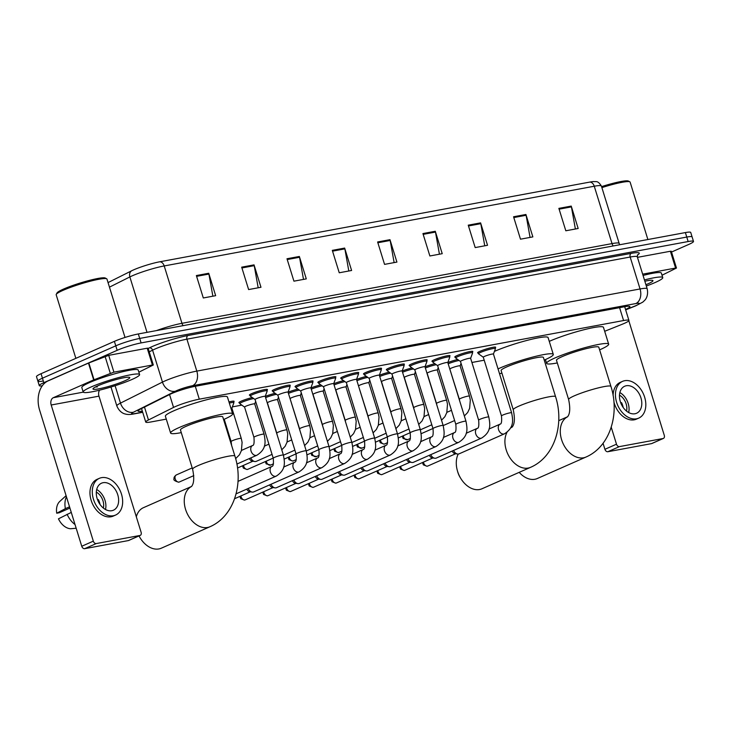 <?xml version="1.0" encoding="UTF-8"?>
<svg xmlns="http://www.w3.org/2000/svg" width="730" height="730" viewBox="0 0 730 730"><rect width="100%" height="100%" fill="white"/><g stroke="black" fill="none" stroke-linecap="round" stroke-linejoin="round"><path stroke-width="1.09" d="M239.559 402.878A9.444 1.104 -17.2 0 1 238.883 402.686A9.444 1.104 -17.2 0 1 241.32 401.117A9.444 1.104 -17.2 0 1 252.306 397.549M455.465 357.262A9.444 1.104 -17.2 0 1 454.781 357.07A9.444 1.104 -17.2 0 1 457.217 355.492A9.444 1.104 -17.2 0 1 466.981 352.225A9.444 1.104 -17.2 0 1 472.839 351.477A9.444 1.104 -17.2 0 1 472.383 352.024M432.644 361.487A9.444 1.104 -17.2 0 1 431.959 361.295A9.444 1.104 -17.2 0 1 434.396 359.726A9.444 1.104 -17.2 0 1 444.159 356.459A9.444 1.104 -17.2 0 1 450.018 355.711A9.444 1.104 -17.2 0 1 449.561 356.249M409.822 365.721A9.444 1.104 -17.2 0 1 409.138 365.529A9.444 1.104 -17.2 0 1 411.574 363.951A9.444 1.104 -17.2 0 1 421.338 360.684A9.444 1.104 -17.2 0 1 427.196 359.936A9.444 1.104 -17.2 0 1 426.74 360.483M387 369.946A9.444 1.104 -17.2 0 1 386.316 369.754A9.444 1.104 -17.2 0 1 388.752 368.185A9.444 1.104 -17.2 0 1 398.516 364.918A9.444 1.104 -17.2 0 1 404.374 364.17A9.444 1.104 -17.2 0 1 403.918 364.708M478.287 353.028A9.444 1.104 -17.2 0 1 477.602 352.836A9.444 1.104 -17.2 0 1 480.039 351.267A9.444 1.104 -17.2 0 1 489.803 348A9.444 1.104 -17.2 0 1 495.661 347.252A9.444 1.104 -17.2 0 1 495.205 347.79M364.179 374.18A9.444 1.104 -17.2 0 1 363.494 373.988A9.444 1.104 -17.2 0 1 365.931 372.409A9.444 1.104 -17.2 0 1 375.695 369.143A9.444 1.104 -17.2 0 1 381.553 368.394A9.444 1.104 -17.2 0 1 381.096 368.942M341.357 378.405A9.444 1.104 -17.2 0 1 340.673 378.213A9.444 1.104 -17.2 0 1 343.109 376.643A9.444 1.104 -17.2 0 1 352.873 373.377A9.444 1.104 -17.2 0 1 358.731 372.629A9.444 1.104 -17.2 0 1 358.275 373.167M318.535 382.639A9.444 1.104 -17.2 0 1 317.851 382.447A9.444 1.104 -17.2 0 1 320.287 380.868A9.444 1.104 -17.2 0 1 330.051 377.602A9.444 1.104 -17.2 0 1 335.909 376.853A9.444 1.104 -17.2 0 1 335.453 377.401M295.714 386.863A9.444 1.104 -17.2 0 1 295.029 386.672A9.444 1.104 -17.2 0 1 297.466 385.102A9.444 1.104 -17.2 0 1 307.23 381.836A9.444 1.104 -17.2 0 1 313.088 381.087A9.444 1.104 -17.2 0 1 312.632 381.626M272.892 391.098A9.444 1.104 -17.2 0 1 272.208 390.906A9.444 1.104 -17.2 0 1 274.644 389.327A9.444 1.104 -17.2 0 1 284.408 386.06A9.444 1.104 -17.2 0 1 290.266 385.312A9.444 1.104 -17.2 0 1 289.81 385.86M250.071 395.322A9.444 1.104 -17.2 0 1 249.386 395.131A9.444 1.104 -17.2 0 1 251.823 393.561A9.444 1.104 -17.2 0 1 261.586 390.295A9.444 1.104 -17.2 0 1 267.445 389.546A9.444 1.104 -17.2 0 1 266.988 390.085M604.686 331.292L622.161 324.284A17.712 2.071 162.8 0 0 624.36 323.363A17.712 2.071 162.8 0 0 628.922 320.415A17.712 2.071 162.8 0 0 623.575 320.543L199.299 399.173A17.712 2.071 162.8 0 0 173.539 407.431L148.473 419.969A17.712 2.071 162.8 0 0 145.735 422.068A17.712 2.071 162.8 0 0 151.083 421.94L166.285 419.12M232.377 406.875L241.822 405.123M255.199 402.641L255.993 402.495M278.021 398.416L278.814 398.27M300.842 394.182L301.636 394.036M323.664 389.957L324.458 389.811M346.485 385.723L347.279 385.577M369.307 381.498L370.101 381.352M392.129 377.264L392.923 377.118M414.95 373.039L415.744 372.893M437.772 368.805L438.566 368.659M460.594 364.58L461.387 364.434M471.908 362.481L484.209 360.2M437.681 365.721A5.311 0.621 -17.2 0 1 437.644 365.675A5.311 0.621 -17.2 0 1 439.013 364.79A5.311 0.621 -17.2 0 1 444.506 362.956A5.311 0.621 -17.2 0 1 447.8 362.536A5.311 0.621 -17.2 0 1 447.791 362.591A9.444 1.104 -17.2 0 1 457.701 359.479M424.997 366.816A9.444 1.104 -17.2 0 1 434.879 363.713M402.175 371.05A9.444 1.104 -17.2 0 1 412.058 367.938M379.354 375.275A9.444 1.104 -17.2 0 1 389.236 372.172M346.394 382.639A5.311 0.621 -17.2 0 1 346.358 382.593A5.311 0.621 -17.2 0 1 347.726 381.708A5.311 0.621 -17.2 0 1 353.22 379.874A5.311 0.621 -17.2 0 1 356.514 379.454A5.311 0.621 -17.2 0 1 356.514 379.509A9.444 1.104 -17.2 0 1 366.414 376.397M323.572 386.873A5.311 0.621 -17.2 0 1 323.536 386.827A5.311 0.621 -17.2 0 1 324.905 385.942A5.311 0.621 -17.2 0 1 330.398 384.099A5.311 0.621 -17.2 0 1 333.692 383.679A5.311 0.621 -17.2 0 1 333.692 383.743A9.444 1.104 -17.2 0 1 343.593 380.631M300.751 391.098A5.311 0.621 -17.2 0 1 300.714 391.052A5.311 0.621 -17.2 0 1 302.083 390.167A5.311 0.621 -17.2 0 1 307.576 388.333A5.311 0.621 -17.2 0 1 310.87 387.913A5.311 0.621 -17.2 0 1 310.87 387.968A9.444 1.104 -17.2 0 1 320.771 384.856M288.067 392.192A9.444 1.104 -17.2 0 1 297.95 389.09M265.245 396.426A9.444 1.104 -17.2 0 1 275.128 393.315M228.955 401.901A9.444 1.104 -17.2 0 1 234.111 401.327A9.444 1.104 -17.2 0 1 233.664 401.874M625.537 309.474A17.712 2.071 162.8 0 0 629.899 306.609A17.712 2.071 162.8 0 0 624.561 306.737L195.321 386.289A17.712 2.071 162.8 0 0 169.561 394.538L140.744 408.964A17.712 2.071 162.8 0 0 137.997 411.063A17.712 2.071 162.8 0 0 142.341 411.109M42.24 385.86A17.712 2.071 -17.2 0 1 39.274 385.623A17.712 2.071 -17.2 0 1 43.837 382.675L117.165 350.318A17.712 2.071 -17.2 0 1 141.1 342.918L688.153 241.539A17.712 2.071 -17.2 0 1 693.5 241.411A17.712 2.071 -17.2 0 1 688.938 244.358L671.527 252.042M43.234 381.005A17.712 2.071 -17.2 0 1 37.887 381.142L36.5 376.662A17.712 2.071 -17.2 0 1 41.062 373.705L114.391 341.357A17.712 2.071 -17.2 0 1 138.326 333.957L685.379 232.578L686.766 237.058A17.712 2.071 -17.2 0 1 692.113 236.931A17.712 2.071 -17.2 0 0 686.766 237.058L139.713 338.437L686.766 237.058L688.153 241.539M114.391 341.357L115.778 345.837A17.712 2.071 -17.2 0 1 139.713 338.437A17.712 2.071 -17.2 0 0 115.778 345.837L42.45 378.195L115.778 345.837L117.165 350.318M37.887 381.142A17.712 2.071 -17.2 0 1 42.45 378.195A17.712 2.071 -17.2 0 0 37.887 381.142L39.274 385.623M196.37 275.557L203.305 297.968L215.66 295.677L208.725 273.266L196.37 275.557M212.868 296.188L208.917 274.06A4.727 3.331 -100.5 0 0 208.725 273.266M241.676 267.162L248.62 289.564L260.975 287.273L254.04 264.871L241.676 267.162M258.183 287.793L254.232 265.665A4.727 3.331 -100.5 0 0 254.04 264.871M286.99 258.758L293.935 281.169L306.29 278.878L299.355 256.467L286.99 258.758M303.498 279.398L299.546 257.27A4.727 3.331 -100.5 0 0 299.355 256.467M332.305 250.363L339.24 272.774L351.604 270.483L344.66 248.072L332.305 250.363M348.812 271.003L344.861 248.875A4.727 3.331 -100.5 0 0 344.66 248.072M558.87 208.379L565.814 230.78L578.169 228.49L571.234 206.088L558.87 208.379M575.377 229.01L571.426 206.882A4.727 3.331 -100.5 0 0 571.234 206.088M513.564 216.773L520.499 239.184L532.854 236.894L525.919 214.483L513.564 216.773M530.062 237.405L526.111 215.277A4.727 3.331 -100.5 0 0 525.919 214.483M468.249 225.168L475.184 247.579L487.54 245.289L480.605 222.878L468.249 225.168M484.747 245.809L480.796 223.681A4.727 3.331 -100.5 0 0 480.605 222.878M422.935 233.564L429.87 255.974L442.225 253.684L435.29 231.273L422.935 233.564M439.433 254.204L435.481 232.076A4.727 3.331 -100.5 0 0 435.29 231.273M377.62 241.968L384.555 264.379L396.919 262.088L389.975 239.677L377.62 241.968M394.127 262.599L390.176 240.471A4.727 3.331 -100.5 0 0 389.975 239.677M108.049 282.592L131.601 270.803A19.372 2.263 -17.2 0 1 159.761 261.787L589.831 182.08A19.372 2.263 -17.2 0 1 593.837 181.551C595.972 182.053 597.596 180.027 601.401 186.059A23.625 2.756 162.8 0 0 594.266 186.232A5.904 4.161 -100.5 0 0 589.831 182.08M685.379 232.578A17.712 2.071 -17.2 0 1 690.726 232.441L693.5 241.411M642.655 274.161L675.588 268.056L670.386 251.257L671.271 251.23L676.473 268.038L675.588 268.056M637.454 257.352L670.386 251.257M652.127 443.356A2.957 2.062 -113.8 0 1 651.835 443.53A2.957 2.062 -113.8 0 1 651.507 443.63L663.086 438.52A2.957 2.062 66.2 0 0 663.415 438.42A2.957 2.062 66.2 0 0 664.282 435.335L628.822 320.78M607.844 451.724A2.957 2.062 -113.8 0 1 604.914 449.297L616.494 444.196A2.957 2.062 66.2 0 0 619.423 446.614L607.844 451.724L651.507 443.63M603.053 443.293L604.914 449.297M619.423 446.614L663.086 438.52M616.494 444.196L611.229 427.178M662.028 275.228L676.473 268.038M634.963 413.755A14.764 10.329 66.2 0 0 636.587 413.253A14.764 10.329 66.2 0 0 640.538 396.7A14.764 10.329 66.2 0 0 626.294 385.741A14.764 10.329 66.2 0 0 624.67 386.243A14.764 10.329 66.2 0 0 620.719 402.796A14.764 10.329 66.2 0 0 634.963 413.755M628.667 412.541A14.764 10.329 66.2 0 0 619.861 392.576M620.783 402.951L621.531 402.622A11.808 8.267 -113.8 0 1 623.155 407.431M626.523 411.09A11.808 8.267 66.2 0 0 619.487 395.149M622.526 381.379A20.075 14.053 66.2 0 0 617.16 403.9A20.075 14.053 66.2 0 0 636.533 418.801A20.075 14.053 66.2 0 0 638.741 418.117A20.075 14.053 66.2 0 0 644.106 395.605A20.075 14.053 66.2 0 0 624.734 380.704A20.075 14.053 66.2 0 0 622.526 381.379L620.208 382.401A20.075 14.053 66.2 0 0 613.118 395.587M613.921 401.993A20.075 14.053 66.2 0 0 634.215 419.823A20.075 14.053 66.2 0 0 636.423 419.139L638.741 418.117M621.969 403.526L621.467 403.626L621.923 403.425M621.276 404.137L622.079 403.781M601.575 186.625A25.395 2.966 -17.2 0 1 628.366 181.058L629.835 181.816A26.572 3.103 -17.2 0 1 630.118 182.108L647.884 239.522M601.876 187.61A26.572 3.103 -17.2 0 1 629.835 181.816M644.444 279.937A29.528 3.449 -17.2 0 1 662.767 277.601A29.528 3.449 -17.2 0 1 655.157 282.51A29.528 3.449 -17.2 0 1 646.324 286.014M643.057 275.456A29.528 3.449 -17.2 0 1 661.38 273.111L662.767 277.601M644.845 281.242A19.254 2.245 -17.2 0 1 652.748 280.42A19.254 2.245 -17.2 0 1 647.985 283.842A19.254 2.245 -17.2 0 1 645.922 284.709M519.203 472.346A22.146 15.494 66.2 0 0 534.908 479.263A22.146 15.494 66.2 0 0 537.344 478.506L585.962 457.053A22.146 15.494 -113.8 0 1 583.525 457.801A22.146 15.494 -113.8 0 1 562.31 441.741A22.146 15.494 -113.8 0 1 567.584 416.775M568.624 399.511A22.146 2.582 162.8 0 1 574.327 395.824A22.146 2.582 162.8 0 1 604.248 386.581A22.146 2.582 162.8 0 1 610.928 386.416L598.792 347.197A22.146 2.582 162.8 0 0 585.058 348.949A22.146 2.582 162.8 0 0 562.191 356.605A22.146 2.582 162.8 0 0 556.479 360.291L568.624 399.511C570.422 408.134 570.039 413.928 567.466 416.903M557.3 362.938A32.476 3.787 -17.2 0 1 546.606 363.348A32.476 3.787 -17.2 0 1 554.983 357.946A32.476 3.787 -17.2 0 1 588.526 346.713A32.476 3.787 -17.2 0 1 608.665 344.14A32.476 3.787 -17.2 0 1 600.288 349.551A32.476 3.787 -17.2 0 1 599.613 349.843M549.261 341.366A32.476 3.787 -17.2 0 1 549.772 341.138A32.476 3.787 -17.2 0 1 583.325 329.905A32.476 3.787 -17.2 0 1 603.455 327.332L608.665 344.14M460.94 478.697L460.301 477.685A16.242 11.361 -113.8 0 1 457.673 471.726L457.354 470.576A22.146 15.494 66.2 0 0 460.94 478.697A22.146 15.494 66.2 0 0 479.537 489.52A22.146 15.494 66.2 0 0 481.973 488.772L530.601 467.319A22.146 15.494 -113.8 0 1 528.164 468.067A22.146 15.494 -113.8 0 1 509.175 456.597A22.146 15.494 -113.8 0 1 507.031 432.26M458.23 454.042A22.146 15.494 66.2 0 0 457.354 470.576M513.254 409.776A22.146 2.582 162.8 0 1 518.966 406.09A22.146 2.582 162.8 0 1 548.887 396.837A22.146 2.582 162.8 0 1 555.567 396.673L543.421 357.463A22.146 2.582 162.8 0 0 529.697 359.215A22.146 2.582 162.8 0 0 506.821 366.871A22.146 2.582 162.8 0 0 501.118 370.557L513.254 409.776C515.061 418.39 514.677 424.194 512.095 427.159M498.033 368.915A32.476 3.787 -17.2 0 1 499.612 368.203A32.476 3.787 -17.2 0 1 533.155 356.97A32.476 3.787 -17.2 0 1 553.294 354.406A32.476 3.787 -17.2 0 1 544.927 359.808A32.476 3.787 -17.2 0 1 544.242 360.109M494.438 351.385A32.476 3.787 -17.2 0 1 527.972 340.162A32.476 3.787 -17.2 0 1 548.093 337.598L553.294 354.406M501.939 373.203A32.476 3.787 -17.2 0 1 499.502 373.641M139.029 535.911A22.146 15.494 66.2 0 0 140.288 538.129L139.649 537.107A16.242 11.361 -113.8 0 1 138.965 535.939M234.914 456.104A22.146 2.582 162.8 0 0 228.225 456.259A22.146 2.582 162.8 0 0 198.314 465.512A22.146 2.582 162.8 0 0 192.601 469.198L180.465 429.979A22.146 2.582 162.8 0 1 186.168 426.293A22.146 2.582 162.8 0 1 209.045 418.637A22.146 2.582 162.8 0 1 222.769 416.885L234.914 456.104C243.747 483.233 234.357 516.21 209.948 526.741A22.146 15.494 -113.8 0 1 207.512 527.489A22.146 15.494 -113.8 0 1 186.287 511.429A22.146 15.494 -113.8 0 1 191.561 486.463L143.445 507.678A22.146 15.494 66.2 0 0 136.318 516.803M140.288 538.129A22.146 15.494 66.2 0 0 158.885 548.942A22.146 15.494 66.2 0 0 161.321 548.193L209.948 526.741M181.286 432.625A32.476 3.787 -17.2 0 1 170.592 433.036A32.476 3.787 -17.2 0 1 178.959 427.634A32.476 3.787 -17.2 0 1 212.503 416.401A32.476 3.787 -17.2 0 1 232.642 413.828A32.476 3.787 -17.2 0 1 224.274 419.23A32.476 3.787 -17.2 0 1 223.59 419.531M170.592 433.036L165.391 416.228A32.476 3.787 -17.2 0 1 173.758 410.826A32.476 3.787 -17.2 0 1 207.302 399.593A32.476 3.787 -17.2 0 1 227.441 397.02L232.642 413.828M511.62 412.788C512.962 420.069 514.431 427.442 504.439 433.83A5.311 3.723 -113.8 0 1 503.855 434.012A5.311 3.723 -113.8 0 1 503.618 434.049A5.311 3.723 -113.8 0 1 498.663 429.915A5.311 3.723 -113.8 0 1 500.141 424.112C501.501 424.066 501.939 421.338 501.464 415.936A5.311 0.621 -17.2 0 1 502.833 415.051A5.311 0.621 -17.2 0 1 509.777 412.879A5.311 0.621 -17.2 0 1 511.62 412.788L493.443 354.077L495.433 348.639A8.86 1.031 -17.2 0 0 495.442 348.548A8.86 1.031 -17.2 0 0 489.949 349.25A8.86 1.031 -17.2 0 0 480.796 352.307A8.86 1.031 -17.2 0 0 478.515 353.785A8.86 1.031 -17.2 0 0 478.579 353.858L483.296 357.244A5.311 0.621 -17.2 0 1 483.287 357.216A5.311 0.621 -17.2 0 1 484.656 356.331A5.311 0.621 -17.2 0 1 490.149 354.497A5.311 0.621 -17.2 0 1 493.443 354.077A5.311 0.621 -17.2 0 1 493.434 354.132M504.439 433.83L459.134 453.823A5.311 3.723 -113.8 0 1 458.54 454.005A5.311 3.723 -113.8 0 1 457.555 454.014A5.311 3.723 -113.8 0 1 453.567 450.437M457.555 454.014L455.082 453.631A3.842 2.683 -113.8 0 1 452.198 451.04M470.631 358.33L472.611 352.873A8.86 1.031 -17.2 0 0 472.62 352.773A8.86 1.031 -17.2 0 0 467.127 353.475A8.86 1.031 -17.2 0 0 457.975 356.541A8.86 1.031 -17.2 0 0 455.693 358.01A8.86 1.031 -17.2 0 0 455.757 358.092L460.475 361.478A5.311 0.621 -17.2 0 1 460.466 361.45A5.311 0.621 -17.2 0 1 461.834 360.565A5.311 0.621 -17.2 0 1 467.328 358.722A5.311 0.621 -17.2 0 1 470.622 358.302A5.311 0.621 -17.2 0 1 470.613 358.366M466.187 433.255L477.32 428.337A5.311 3.723 -113.8 0 0 475.841 434.14A5.311 3.723 -113.8 0 0 480.796 438.274A5.311 3.723 -113.8 0 0 481.033 438.246A5.311 3.723 -113.8 0 0 481.617 438.064L436.312 458.057A5.311 3.723 -113.8 0 1 435.728 458.23A5.311 3.723 -113.8 0 1 434.733 458.239A5.311 3.723 -113.8 0 1 430.746 454.671M434.733 458.239L432.26 457.865A3.842 2.683 -113.8 0 1 429.377 455.274M455.821 424.395A5.311 0.621 -17.2 0 1 457.19 423.51A5.311 0.621 -17.2 0 1 464.134 421.338A5.311 0.621 -17.2 0 1 465.977 421.246C467.319 428.528 468.788 435.901 458.796 442.289A5.311 3.723 -113.8 0 1 458.212 442.471A5.311 3.723 -113.8 0 1 457.975 442.508A5.311 3.723 -113.8 0 1 453.02 438.374A5.311 3.723 -113.8 0 1 454.498 432.571C455.858 432.525 456.296 429.797 455.821 424.395L437.644 365.675L432.936 362.317A8.86 1.031 -17.2 0 1 432.872 362.244A8.86 1.031 -17.2 0 1 435.153 360.766A8.86 1.031 -17.2 0 1 444.305 357.709A8.86 1.031 -17.2 0 1 449.799 357.007A8.86 1.031 -17.2 0 1 449.789 357.098L447.809 362.564M458.796 442.289L413.49 462.282A5.311 3.723 -113.8 0 1 412.906 462.464A5.311 3.723 -113.8 0 1 411.912 462.473A5.311 3.723 -113.8 0 1 407.924 458.896M411.912 462.473L409.439 462.09A3.842 2.683 -113.8 0 1 406.555 459.498M414.859 369.955A5.311 0.621 -17.2 0 1 414.822 369.909A5.311 0.621 -17.2 0 1 416.191 369.024A5.311 0.621 -17.2 0 1 421.685 367.181A5.311 0.621 -17.2 0 1 424.979 366.761A5.311 0.621 -17.2 0 1 424.97 366.825M432.999 428.62L414.822 369.909L410.114 366.551A8.86 1.031 -17.2 0 1 410.05 366.469A8.86 1.031 -17.2 0 1 412.331 365A8.86 1.031 -17.2 0 1 421.484 361.934A8.86 1.031 -17.2 0 1 426.977 361.231A8.86 1.031 -17.2 0 1 426.968 361.332L424.988 366.788L443.156 425.48A5.311 0.621 -17.2 0 0 441.312 425.563A5.311 0.621 -17.2 0 0 434.368 427.734A5.311 0.621 -17.2 0 0 432.999 428.62C433.474 434.022 433.036 436.75 431.676 436.796L420.544 441.714M431.676 436.796A5.311 3.723 -113.8 0 0 430.198 442.599A5.311 3.723 -113.8 0 0 435.153 446.733A5.311 3.723 -113.8 0 0 435.39 446.705A5.311 3.723 -113.8 0 0 435.974 446.523L390.669 466.516A5.311 3.723 -113.8 0 1 390.085 466.689A5.311 3.723 -113.8 0 1 389.09 466.698A5.311 3.723 -113.8 0 1 385.102 463.121M389.09 466.698L386.617 466.324A3.842 2.683 -113.8 0 1 383.734 463.732M392.037 374.18A5.311 0.621 -17.2 0 1 392.001 374.134A5.311 0.621 -17.2 0 1 393.37 373.249A5.311 0.621 -17.2 0 1 398.863 371.415A5.311 0.621 -17.2 0 1 402.157 370.995A5.311 0.621 -17.2 0 1 402.157 371.05M392.01 374.161L387.292 370.776A8.86 1.031 -17.2 0 1 387.228 370.703A8.86 1.031 -17.2 0 1 389.51 369.225A8.86 1.031 -17.2 0 1 398.662 366.168A8.86 1.031 -17.2 0 1 404.155 365.465A8.86 1.031 -17.2 0 1 404.146 365.557L402.166 371.023M397.722 445.939L408.855 441.029A5.311 3.723 -113.8 0 0 407.376 446.833A5.311 3.723 -113.8 0 0 412.331 450.967A5.311 3.723 -113.8 0 0 412.569 450.93A5.311 3.723 -113.8 0 0 413.153 450.748L367.847 470.74A5.311 3.723 -113.8 0 1 367.263 470.923A5.311 3.723 -113.8 0 1 366.268 470.932A5.311 3.723 -113.8 0 1 362.281 467.355M366.268 470.932L363.796 470.549A3.842 2.683 -113.8 0 1 360.912 467.957M381.334 369.69A8.86 1.031 -17.2 0 0 375.84 370.393A8.86 1.031 -17.2 0 0 366.688 373.459A8.86 1.031 -17.2 0 0 364.407 374.928A8.86 1.031 -17.2 0 0 364.471 375.01L369.188 378.395A5.311 0.621 -17.2 0 1 369.179 378.368A5.311 0.621 -17.2 0 1 370.548 377.483A5.311 0.621 -17.2 0 1 376.041 375.64A5.311 0.621 -17.2 0 1 379.335 375.22A5.311 0.621 -17.2 0 1 379.335 375.284L381.325 369.791A8.86 1.031 -17.2 0 0 381.334 369.69L380.868 368.203M374.901 450.173L386.033 445.254A5.311 3.723 -113.8 0 0 384.555 451.058A5.311 3.723 -113.8 0 0 389.51 455.191A5.311 3.723 -113.8 0 0 389.747 455.164A5.311 3.723 -113.8 0 0 390.331 454.982L345.025 474.974A5.311 3.723 -113.8 0 1 344.441 475.148A5.311 3.723 -113.8 0 1 343.447 475.157A5.311 3.723 -113.8 0 1 339.459 471.58M343.447 475.157L340.974 474.783A3.842 2.683 -113.8 0 1 338.09 472.191M346.367 382.62L341.649 379.235A8.86 1.031 -17.2 0 1 341.585 379.162A8.86 1.031 -17.2 0 1 343.866 377.684A8.86 1.031 -17.2 0 1 353.019 374.627A8.86 1.031 -17.2 0 1 358.512 373.924A8.86 1.031 -17.2 0 1 358.503 374.015L356.523 379.481L374.691 438.164A5.311 0.621 -17.2 0 0 372.848 438.255A5.311 0.621 -17.2 0 0 365.903 440.427A5.311 0.621 -17.2 0 0 364.535 441.312C365.009 446.714 364.571 449.443 363.221 449.488L352.079 454.398M363.221 449.488A5.311 3.723 -113.8 0 0 361.742 455.292A5.311 3.723 -113.8 0 0 366.688 459.425A5.311 3.723 -113.8 0 0 366.925 459.389A5.311 3.723 -113.8 0 0 367.509 459.207L322.204 479.199A5.311 3.723 -113.8 0 1 321.62 479.382A5.311 3.723 -113.8 0 1 320.625 479.391A5.311 3.723 -113.8 0 1 316.637 475.814M320.625 479.391L318.152 479.008A3.842 2.683 -113.8 0 1 315.269 476.416M323.545 386.854L318.827 383.469A8.86 1.031 -17.2 0 1 318.764 383.387A8.86 1.031 -17.2 0 1 321.045 381.918A8.86 1.031 -17.2 0 1 330.197 378.852A8.86 1.031 -17.2 0 1 335.69 378.149A8.86 1.031 -17.2 0 1 335.681 378.249L333.701 383.706M329.257 458.632L340.399 453.713A5.311 3.723 -113.8 0 0 338.921 459.517A5.311 3.723 -113.8 0 0 343.866 463.65A5.311 3.723 -113.8 0 0 344.104 463.623A5.311 3.723 -113.8 0 0 344.688 463.44L299.382 483.433A5.311 3.723 -113.8 0 1 298.798 483.607A5.311 3.723 -113.8 0 1 297.803 483.616A5.311 3.723 -113.8 0 1 293.816 480.039M297.803 483.616L295.331 483.242A3.842 2.683 -113.8 0 1 292.447 480.65M300.724 391.079L296.006 387.694A8.86 1.031 -17.2 0 1 295.942 387.621A8.86 1.031 -17.2 0 1 298.223 386.143A8.86 1.031 -17.2 0 1 307.376 383.086A8.86 1.031 -17.2 0 1 312.869 382.383A8.86 1.031 -17.2 0 1 312.86 382.474L310.88 387.94M306.436 462.856L317.577 457.947A5.311 3.723 -113.8 0 0 316.099 463.751A5.311 3.723 -113.8 0 0 321.045 467.884A5.311 3.723 -113.8 0 0 321.282 467.848A5.311 3.723 -113.8 0 0 321.866 467.665L276.56 487.658A5.311 3.723 -113.8 0 1 275.976 487.841A5.311 3.723 -113.8 0 1 274.982 487.85A5.311 3.723 -113.8 0 1 270.994 484.273M274.982 487.85L272.509 487.467A3.842 2.683 -113.8 0 1 269.625 484.875M277.929 395.332A5.311 0.621 -17.2 0 1 277.893 395.286A5.311 0.621 -17.2 0 1 279.262 394.401A5.311 0.621 -17.2 0 1 284.755 392.558A5.311 0.621 -17.2 0 1 288.049 392.138A5.311 0.621 -17.2 0 1 288.049 392.202M296.07 453.996A5.311 0.621 -17.2 0 1 297.438 453.111A5.311 0.621 -17.2 0 1 304.383 450.939A5.311 0.621 -17.2 0 1 306.226 450.857C307.567 458.139 309.036 465.512 299.045 471.899A5.311 3.723 -113.8 0 1 298.46 472.082A5.311 3.723 -113.8 0 1 298.223 472.109A5.311 3.723 -113.8 0 1 293.277 467.976A5.311 3.723 -113.8 0 1 294.756 462.172C296.106 462.126 296.544 459.398 296.07 453.996L277.893 395.286L273.184 391.928A8.86 1.031 -17.2 0 1 273.12 391.846A8.86 1.031 -17.2 0 1 275.402 390.377A8.86 1.031 -17.2 0 1 284.554 387.311A8.86 1.031 -17.2 0 1 290.047 386.608A8.86 1.031 -17.2 0 1 290.038 386.708L288.058 392.165M299.045 471.899L253.739 491.892A5.311 3.723 -113.8 0 1 253.155 492.066A5.311 3.723 -113.8 0 1 252.16 492.075A5.311 3.723 -113.8 0 1 248.173 488.498M252.16 492.075L249.687 491.701A3.842 2.683 -113.8 0 1 246.804 489.109M283.404 455.082C284.746 462.364 286.215 469.737 276.223 476.124A5.311 3.723 -113.8 0 1 275.639 476.307A5.311 3.723 -113.8 0 1 275.402 476.343A5.311 3.723 -113.8 0 1 270.456 472.21A5.311 3.723 -113.8 0 1 271.934 466.406C273.285 466.361 273.723 463.632 273.248 458.23A5.311 0.621 -17.2 0 1 274.617 457.345A5.311 0.621 -17.2 0 1 281.561 455.164A5.311 0.621 -17.2 0 1 283.404 455.082L265.227 396.372L267.216 390.933A8.86 1.031 -17.2 0 0 267.226 390.842A8.86 1.031 -17.2 0 0 261.732 391.545A8.86 1.031 -17.2 0 0 252.58 394.601A8.86 1.031 -17.2 0 0 250.299 396.08A8.86 1.031 -17.2 0 0 250.363 396.153L255.08 399.538A5.311 0.621 -17.2 0 1 255.071 399.511A5.311 0.621 -17.2 0 1 256.44 398.626A5.311 0.621 -17.2 0 1 261.933 396.791A5.311 0.621 -17.2 0 1 265.227 396.372A5.311 0.621 -17.2 0 1 265.227 396.426M449.99 369.051A5.311 0.621 -17.2 0 1 449.954 369.006A5.311 0.621 -17.2 0 1 451.322 368.121A5.311 0.621 -17.2 0 1 456.816 366.287A5.311 0.621 -17.2 0 1 460.11 365.867A5.311 0.621 -17.2 0 1 460.11 365.922M448.184 363.786A8.86 1.031 -17.2 0 1 459.07 360.465M427.169 373.276A5.311 0.621 -17.2 0 1 427.132 373.231A5.311 0.621 -17.2 0 1 428.51 372.355A5.311 0.621 -17.2 0 1 433.994 370.512A5.311 0.621 -17.2 0 1 437.288 370.092A5.311 0.621 -17.2 0 1 437.288 370.147M425.362 368.02A8.86 1.031 -17.2 0 1 436.248 364.699M404.119 377.346L404.32 377.492A5.311 0.621 -17.2 0 1 404.31 377.465A5.311 0.621 -17.2 0 1 405.688 376.58A5.311 0.621 -17.2 0 1 411.173 374.745A5.311 0.621 -17.2 0 1 414.467 374.317A5.311 0.621 -17.2 0 1 414.467 374.38M402.549 372.245A8.86 1.031 -17.2 0 1 413.426 368.924M381.525 381.735A5.311 0.621 -17.2 0 1 381.489 381.69A5.311 0.621 -17.2 0 1 382.867 380.804A5.311 0.621 -17.2 0 1 388.351 378.97A5.311 0.621 -17.2 0 1 391.645 378.551A5.311 0.621 -17.2 0 1 391.645 378.605L392.585 376.014M379.728 376.479A8.86 1.031 -17.2 0 1 390.605 373.158M358.704 385.969A5.311 0.621 -17.2 0 1 358.667 385.924A5.311 0.621 -17.2 0 1 360.045 385.038A5.311 0.621 -17.2 0 1 365.529 383.204A5.311 0.621 -17.2 0 1 368.823 382.776A5.311 0.621 -17.2 0 1 368.823 382.839M356.906 380.704A8.86 1.031 -17.2 0 1 367.783 377.383M335.882 390.194A5.311 0.621 -17.2 0 1 335.855 390.149A5.311 0.621 -17.2 0 1 337.224 389.263A5.311 0.621 -17.2 0 1 342.708 387.429A5.311 0.621 -17.2 0 1 346.002 387.01A5.311 0.621 -17.2 0 1 346.002 387.064M334.084 384.938A8.86 1.031 -17.2 0 1 344.962 381.617M313.06 394.428A5.311 0.621 -17.2 0 1 313.033 394.382A5.311 0.621 -17.2 0 1 314.402 393.497A5.311 0.621 -17.2 0 1 319.886 391.663A5.311 0.621 -17.2 0 1 323.18 391.234A5.311 0.621 -17.2 0 1 323.18 391.298M311.263 389.163A8.86 1.031 -17.2 0 1 322.14 385.841M290.239 398.653A5.311 0.621 -17.2 0 1 290.212 398.607A5.311 0.621 -17.2 0 1 291.58 397.722A5.311 0.621 -17.2 0 1 297.064 395.888A5.311 0.621 -17.2 0 1 300.358 395.468A5.311 0.621 -17.2 0 1 300.358 395.523M288.441 393.397A8.86 1.031 -17.2 0 1 299.318 390.076M267.198 402.723L267.39 402.869A5.311 0.621 -17.2 0 1 267.39 402.841A5.311 0.621 -17.2 0 1 268.759 401.956A5.311 0.621 -17.2 0 1 274.243 400.122A5.311 0.621 -17.2 0 1 277.537 399.693A5.311 0.621 -17.2 0 1 277.537 399.757M265.62 397.622A8.86 1.031 -17.2 0 1 276.497 394.3M272.053 454.379L256.339 461.314A5.311 3.723 -113.8 0 1 254.761 461.506L252.288 461.123A3.842 2.683 -113.8 0 1 249.404 458.531M254.761 461.506A5.311 3.723 -113.8 0 1 250.773 457.929M244.605 407.112A5.311 0.621 -17.2 0 1 244.568 407.066A5.311 0.621 -17.2 0 1 245.937 406.181A5.311 0.621 -17.2 0 1 251.421 404.347A5.311 0.621 -17.2 0 1 254.715 403.927A5.311 0.621 -17.2 0 1 254.715 403.982L255.655 401.39M244.568 407.094L239.851 403.708A8.86 1.031 -17.2 0 1 239.796 403.635A8.86 1.031 -17.2 0 1 242.077 402.157A8.86 1.031 -17.2 0 1 253.675 398.534M230.872 408.097A5.311 0.621 -17.2 0 1 231.894 408.152A5.311 0.621 -17.2 0 1 231.894 408.216M229.32 403.097A8.86 1.031 -17.2 0 1 233.892 402.622A8.86 1.031 -17.2 0 1 233.892 402.723L231.903 408.179L241.265 438.411A5.311 0.621 -17.2 0 0 239.422 438.493A5.311 0.621 -17.2 0 0 232.478 440.664A5.311 0.621 -17.2 0 0 231.109 441.55L231.602 445.409M113.907 372.154L93.668 379.901L88.467 363.093L108.706 355.346L113.907 372.154L152.424 365.018L147.223 348.21L148.108 348.183L153.309 364.991L152.424 365.018M108.706 355.346L147.223 348.21M88.467 363.093L48.107 380.896A23.625 16.644 -100.5 0 0 39.612 410.114L81.751 546.259L93.331 541.149L51.191 405.004A5.904 4.161 79.5 0 1 53.317 397.704L93.668 379.901M128.964 540.309A2.957 2.062 -113.8 0 1 128.672 540.483A2.957 2.062 -113.8 0 1 128.343 540.583L139.923 535.473A2.957 2.062 66.2 0 0 140.251 535.373A2.957 2.062 66.2 0 0 141.118 532.289L98.97 396.153A5.904 4.161 79.5 0 1 99.581 390.158M93.331 541.149A2.957 2.062 66.2 0 0 96.26 543.567L84.68 548.677L128.343 540.583M84.68 548.677A2.957 2.062 -113.8 0 1 81.751 546.259M96.26 543.567L139.923 535.473M138.864 372.181L153.309 364.991M111.809 510.708A14.764 10.329 66.2 0 0 113.424 510.206A14.764 10.329 66.2 0 0 117.375 493.653A14.764 10.329 66.2 0 0 103.131 482.694A14.764 10.329 66.2 0 0 101.506 483.196A14.764 10.329 66.2 0 0 97.555 499.758A14.764 10.329 66.2 0 0 111.809 510.708M105.503 509.494A14.764 10.329 66.2 0 0 96.698 489.529M97.619 499.904L98.367 499.575A11.808 8.267 -113.8 0 1 99.992 504.384M103.359 508.043A11.808 8.267 66.2 0 0 96.323 492.102M99.362 478.333L97.044 479.355A20.075 14.053 66.2 0 0 91.679 501.875A20.075 14.053 66.2 0 0 111.051 516.776A20.075 14.053 66.2 0 0 113.26 516.092L115.577 515.07A20.075 14.053 66.2 0 0 120.943 492.558A20.075 14.053 66.2 0 0 101.57 477.657A20.075 14.053 66.2 0 0 99.362 478.333A20.075 14.053 66.2 0 0 93.997 500.853A20.075 14.053 66.2 0 0 113.369 515.754A20.075 14.053 66.2 0 0 115.577 515.07M98.805 500.479L98.304 500.579L98.76 500.378M98.112 501.09L98.915 500.734M66.421 496.719A19.491 13.633 66.2 0 0 65.381 508.655L56.73 513.217L59.258 512.752L69.925 508.043M69.542 506.812L65.381 508.655M76.175 528.246L70.472 528.748A15.357 10.74 66.2 0 1 58.464 518.82L71.275 512.414M67.114 514.258A19.491 13.633 66.2 0 0 75.026 524.532M66.092 495.67L59.824 501.391A15.357 10.74 66.2 0 0 56.73 513.217M75.865 358.357L56.183 294.774A26.572 3.103 -17.2 0 1 56.246 294.373L57.031 292.922A25.395 2.966 -17.2 0 1 63.51 289.08A25.395 2.966 -17.2 0 1 88.385 280.658A25.395 2.966 -17.2 0 1 105.202 278.011L106.671 278.769A26.572 3.103 -17.2 0 1 106.954 279.061L125.022 337.442M56.246 294.373A26.572 3.103 -17.2 0 1 63.026 290.357A26.572 3.103 -17.2 0 1 89.06 281.534A26.572 3.103 -17.2 0 1 106.671 278.769M90.803 387.101A29.528 3.449 -17.2 0 1 121.299 376.89A29.528 3.449 -17.2 0 1 139.603 374.554A29.528 3.449 -17.2 0 1 131.993 379.463A29.528 3.449 -17.2 0 1 101.497 389.674A29.528 3.449 -17.2 0 1 83.193 392.01A29.528 3.449 -17.2 0 1 90.803 387.101M83.193 392.01L81.806 387.53A29.528 3.449 -17.2 0 1 89.416 382.62A29.528 3.449 -17.2 0 1 119.912 372.409A29.528 3.449 -17.2 0 1 138.216 370.073L139.603 374.554M124.821 380.795A19.254 2.245 -17.2 0 1 103.943 387.703A19.254 2.245 -17.2 0 1 93.057 388.679A19.254 2.245 -17.2 0 1 97.966 385.768A19.254 2.245 -17.2 0 1 116.827 379.381A19.254 2.245 -17.2 0 1 129.584 377.373A19.254 2.245 -17.2 0 1 124.821 380.795M95.338 387.028L97.3 386.9L96.333 386.526M95.739 386.827L97.3 386.9M619.587 307.659L623.575 320.543M144.485 407.094L148.473 419.969M169.552 394.547L173.539 407.431M195.302 386.289L199.299 399.173M625.628 309.766L634.863 306.062A11.808 1.378 162.8 0 0 636.323 305.45A11.808 1.378 162.8 0 0 635.803 303.57L192.556 385.714A11.808 1.378 162.8 0 0 176.605 390.65A11.808 1.378 162.8 0 0 175.392 391.216L133.407 412.231A11.808 1.378 162.8 0 0 135.141 413.536L142.66 412.149M110.978 387.01L116.827 405.916A23.625 2.756 -17.2 0 1 120.486 403.115L162.462 382.1A23.625 2.756 -17.2 0 1 164.898 380.969A23.625 2.756 -17.2 0 1 196.808 371.105L640.055 288.961A23.625 2.756 -17.2 0 1 647.182 288.788L637.299 256.851A23.625 2.756 162.8 0 0 630.173 257.024L186.926 339.167A23.625 2.756 162.8 0 0 155.006 349.031A23.625 2.756 162.8 0 0 152.579 350.172L149.239 351.842M148.199 348.465L149.349 347.891A26.572 3.103 -17.2 0 1 187.984 335.517L631.231 253.374A2.957 2.08 -100.5 0 0 630.173 257.024L640.055 288.961A11.808 8.322 79.5 0 1 635.803 303.57M149.349 347.891A2.957 2.4 -116.6 0 1 152.579 350.172L162.462 382.1A11.808 9.581 63.4 0 0 175.392 391.216M631.231 253.374A26.572 3.103 -17.2 0 1 637.399 255.08M141.1 342.918L138.326 333.957M43.837 382.675L41.062 373.705M192.556 385.714A11.808 8.322 79.5 0 0 196.808 371.105L186.926 339.167A2.957 2.08 -100.5 0 1 187.984 335.517M133.407 412.231A11.808 9.581 63.4 0 1 120.486 403.115L115.103 385.723M135.141 413.536A11.808 8.322 79.5 0 1 133.827 413.946L142.706 412.304M634.863 306.062A11.808 6.698 68.2 0 0 635.784 305.824L625.665 309.876M183.157 325.653A5.904 4.161 79.5 0 1 181.962 323.308L612.032 243.601A23.625 2.756 -17.2 0 1 619.159 243.428L601.401 186.059M156.503 330.59A23.625 2.756 -17.2 0 1 181.962 323.308L164.204 265.939A23.625 2.756 162.8 0 0 129.858 276.935L109.454 287.155M131.601 270.803A5.904 4.791 63.4 0 0 129.858 276.935L147.013 332.351M159.761 261.787A5.904 4.161 79.5 0 1 164.204 265.939L594.266 186.232L612.032 243.601A5.904 4.161 79.5 0 0 613.227 245.946M377.866 242.752L390.176 240.471M423.181 234.357L435.481 232.076M468.487 225.962L480.796 223.681M513.801 217.558L526.111 215.277M559.116 209.163L571.426 206.882M332.551 251.156L344.861 248.875M287.237 259.551L299.546 257.27M241.922 267.946L254.232 265.665M196.607 276.341L208.917 274.06M510.443 428.154A22.146 15.494 -113.8 0 1 512.214 427.032M422.506 462.528L423.318 464.846L427.041 466.26L427.889 465.995A3.842 2.683 -113.8 0 1 427.47 466.123A3.842 2.683 -113.8 0 1 423.473 462.099M399.684 466.762L400.496 469.071L404.219 470.485L405.068 470.22A3.842 2.683 -113.8 0 1 404.648 470.357A3.842 2.683 -113.8 0 1 400.651 466.333M477.32 428.337C478.679 428.291 479.117 425.563 478.643 420.161A5.311 0.621 -17.2 0 1 480.011 419.276A5.311 0.621 -17.2 0 1 486.956 417.104A5.311 0.621 -17.2 0 1 488.799 417.022C490.14 424.303 491.609 431.676 481.617 438.064M376.863 470.987L377.675 473.305L381.398 474.719L382.246 474.454A3.842 2.683 -113.8 0 1 381.827 474.582A3.842 2.683 -113.8 0 1 377.83 470.558M354.041 475.221L354.853 477.53L358.576 478.944L359.425 478.679A3.842 2.683 -113.8 0 1 359.005 478.816A3.842 2.683 -113.8 0 1 355.008 474.792M331.219 479.446L332.031 481.764L335.754 483.178L336.603 482.913A3.842 2.683 -113.8 0 1 336.183 483.041A3.842 2.683 -113.8 0 1 332.187 479.017M408.855 441.029C410.214 440.984 410.652 438.255 410.178 432.853A5.311 0.621 -17.2 0 1 411.547 431.968A5.311 0.621 -17.2 0 1 418.491 429.797A5.311 0.621 -17.2 0 1 420.334 429.705C421.675 436.987 423.144 444.36 413.153 450.748M308.398 483.68L309.21 485.988L312.933 487.403L313.781 487.138A3.842 2.683 -113.8 0 1 313.362 487.275A3.842 2.683 -113.8 0 1 309.365 483.251M386.033 445.254C387.393 445.209 387.831 442.48 387.356 437.078A5.311 0.621 -17.2 0 1 388.725 436.193A5.311 0.621 -17.2 0 1 395.669 434.022A5.311 0.621 -17.2 0 1 397.512 433.939C398.854 441.221 400.323 448.594 390.331 454.982M285.576 487.905L286.388 490.222L290.111 491.637L290.96 491.372A3.842 2.683 -113.8 0 1 290.54 491.5A3.842 2.683 -113.8 0 1 286.543 487.476M262.754 492.139L263.566 494.447L267.29 495.862L268.138 495.597A3.842 2.683 -113.8 0 1 267.718 495.734A3.842 2.683 -113.8 0 1 263.722 491.71M340.399 453.713C341.749 453.668 342.188 450.939 341.713 445.537A5.311 0.621 -17.2 0 1 343.082 444.652A5.311 0.621 -17.2 0 1 350.026 442.48A5.311 0.621 -17.2 0 1 351.869 442.398C353.21 449.68 354.68 457.053 344.688 463.44M239.933 496.364L240.745 498.681L244.468 500.096L245.316 499.831A3.842 2.683 -113.8 0 1 244.897 499.959A3.842 2.683 -113.8 0 1 240.9 495.935M317.577 457.947C318.928 457.902 319.366 455.173 318.891 449.771A5.311 0.621 -17.2 0 1 320.26 448.886A5.311 0.621 -17.2 0 1 327.204 446.705A5.311 0.621 -17.2 0 1 329.048 446.623C330.389 453.905 331.858 461.278 321.866 467.665M402.285 436.184L403.097 438.493L407.668 439.652A3.842 2.683 -113.8 0 1 407.249 439.779A3.842 2.683 -113.8 0 1 403.252 435.755M459.717 401.044L459.325 399.255A5.311 0.621 -17.2 0 1 460.694 398.37A5.311 0.621 -17.2 0 1 467.629 396.198A5.311 0.621 -17.2 0 1 469.472 396.116L470.312 400.049L469.627 408.326L467.674 412.514L464.344 415.99M379.463 440.418L380.275 442.727L383.998 444.141L384.847 443.876A3.842 2.683 -113.8 0 1 384.427 444.004A3.842 2.683 -113.8 0 1 380.43 439.989M436.896 405.278L436.503 403.489A5.311 0.621 -17.2 0 1 437.872 402.604A5.311 0.621 -17.2 0 1 444.807 400.432A5.311 0.621 -17.2 0 1 446.651 400.341L447.49 404.274L446.806 412.56L444.853 416.739L441.522 420.224M356.641 444.643L357.454 446.952L362.025 448.111A3.842 2.683 -113.8 0 1 361.605 448.238A3.842 2.683 -113.8 0 1 357.609 444.214M414.074 409.503L413.682 407.714A5.311 0.621 -17.2 0 1 415.051 406.829A5.311 0.621 -17.2 0 1 421.986 404.657A5.311 0.621 -17.2 0 1 423.829 404.575L424.668 408.508L423.984 416.784L422.031 420.973L418.701 424.449M333.82 448.877L334.632 451.186L338.355 452.6L339.204 452.335A3.842 2.683 -113.8 0 1 338.784 452.463A3.842 2.683 -113.8 0 1 334.787 448.448M391.253 413.737L390.86 411.948A5.311 0.621 -17.2 0 1 392.229 411.063A5.311 0.621 -17.2 0 1 399.173 408.891A5.311 0.621 -17.2 0 1 401.016 408.8L401.847 412.733L401.162 421.018L399.21 425.198L395.879 428.683M310.998 453.102L311.81 455.41L316.382 456.569A3.842 2.683 -113.8 0 1 315.962 456.697A3.842 2.683 -113.8 0 1 311.965 452.673M368.431 417.962L368.039 416.173A5.311 0.621 -17.2 0 1 369.407 415.288A5.311 0.621 -17.2 0 1 376.351 413.116A5.311 0.621 -17.2 0 1 378.195 413.034L379.025 416.967L378.341 425.243L376.388 429.432L373.057 432.908M288.177 457.336L288.989 459.644L292.712 461.059L293.56 460.794A3.842 2.683 -113.8 0 1 293.141 460.922A3.842 2.683 -113.8 0 1 289.144 456.907M345.609 422.195L345.217 420.407A5.311 0.621 -17.2 0 1 346.586 419.522A5.311 0.621 -17.2 0 1 353.53 417.35A5.311 0.621 -17.2 0 1 355.373 417.259L356.204 421.192L355.519 429.477L353.566 433.656L350.236 437.142M265.355 461.561L266.167 463.869L270.739 465.028A3.842 2.683 -113.8 0 1 270.319 465.156A3.842 2.683 -113.8 0 1 266.322 461.132M322.788 426.42L322.395 424.632A5.311 0.621 -17.2 0 1 323.764 423.747A5.311 0.621 -17.2 0 1 330.708 421.575A5.311 0.621 -17.2 0 1 332.551 421.493L333.382 425.426L332.697 433.702L330.745 437.881L327.414 441.367M242.533 465.795L243.345 468.103L247.068 469.518L247.917 469.253A3.842 2.683 -113.8 0 1 247.497 469.381A3.842 2.683 -113.8 0 1 243.501 465.366M299.966 430.654L299.574 428.866A5.311 0.621 -17.2 0 1 300.942 427.981A5.311 0.621 -17.2 0 1 307.887 425.809A5.311 0.621 -17.2 0 1 309.73 425.718L310.56 429.651L309.876 437.936L307.923 442.115L304.593 445.601M277.154 434.879L276.752 433.091A5.311 0.621 -17.2 0 1 278.121 432.206A5.311 0.621 -17.2 0 1 285.065 430.034A5.311 0.621 -17.2 0 1 286.908 429.952L287.739 433.885L287.054 442.161L285.101 446.34L281.771 449.826M252.607 445.501C253.967 445.455 254.405 442.727 253.93 437.325A5.311 0.621 -17.2 0 1 255.299 436.44A5.311 0.621 -17.2 0 1 262.243 434.268A5.311 0.621 -17.2 0 1 264.087 434.177C265.428 441.467 266.897 448.831 256.905 455.228A5.311 3.723 -113.8 0 1 256.084 455.438A5.311 3.723 -113.8 0 1 251.047 451.049A5.311 3.723 -113.8 0 1 252.607 445.501L241.475 450.419M176.359 474.92C174.488 476.279 173.731 477.575 174.087 478.807C173.183 479.865 174.689 480.997 178.604 482.202L179.452 481.946A3.842 2.683 -113.8 0 1 179.032 482.074A3.842 2.683 -113.8 0 1 175.328 479.227A3.842 2.683 -113.8 0 1 176.359 474.92L192.209 467.921M51.191 405.004L98.97 396.153M53.317 397.704L83.266 392.147M88.832 362.938L94.033 379.746M110.285 373.231L105.074 356.423M624.688 306.719L628.922 320.415M141.547 408.563L145.735 422.068M635.784 305.824L642.811 302.111L644.745 300.276C644.918 300.13 648.797 296.453 647.182 288.788M637.637 254.715L637.299 256.851M116.827 405.916C119.82 413.134 125.076 413.992 125.304 414.01C127.421 414.667 130.259 414.64 133.827 413.946M619.761 244.732L619.159 243.428M651.835 443.53L663.415 438.42M610.928 386.416C619.77 413.545 610.371 446.523 585.962 457.053M567.602 416.748L558.733 420.662M546.606 363.348L545.447 359.58M555.567 396.673C564.409 423.811 555.01 456.788 530.601 467.319M512.232 427.013L510.681 427.698M192.601 469.198C194.408 477.821 194.016 483.616 191.442 486.591M495.442 348.548L494.977 347.06M500.141 424.112L489.009 429.021M483.287 357.216L501.464 415.936M478.515 353.785L478.059 352.298M427.889 465.995L455.693 453.731M470.622 358.302L488.799 417.022M472.62 352.773L472.155 351.285M460.466 361.45L478.643 420.161M455.693 358.01L455.237 356.523M405.068 470.22L432.872 457.956M447.8 362.536L465.977 421.246M449.799 357.007L449.333 355.519M454.498 432.571L443.365 437.48M432.872 362.244L432.416 360.757M382.246 474.454L410.05 462.19M435.974 446.523C445.966 440.135 444.497 432.762 443.156 425.48M426.977 361.231L426.512 359.744M410.05 366.469L409.594 364.982M359.425 478.679L387.228 466.415M402.157 370.995L420.334 429.705M404.155 365.465L403.69 363.978M392.001 374.134L410.178 432.853M387.228 370.703L386.772 369.216M336.603 482.913L364.407 470.64M379.335 375.22L397.512 433.939M369.179 378.368L387.356 437.078M364.407 374.928L363.951 373.441M313.781 487.138L341.585 474.874M367.509 459.207C377.501 452.819 376.032 445.446 374.691 438.164M358.512 373.924L358.047 372.437M346.358 382.593L364.535 441.312M341.585 379.162L341.129 377.675M290.96 491.372L318.764 479.099M333.692 383.679L351.869 442.398M335.69 378.149L335.225 376.662M323.536 386.827L341.713 445.537M318.764 383.387L318.307 381.899M268.138 495.597L295.942 483.333M310.87 387.913L329.048 446.623M312.869 382.383L312.404 380.896M300.714 391.052L318.891 449.771M295.942 387.621L295.486 386.134M245.316 499.831L273.12 487.558M288.049 392.138L306.226 450.857M290.047 386.608L289.582 385.121M294.756 462.172L283.614 467.09M273.12 391.846L272.664 390.358M234.595 498.727L250.299 491.792M267.226 390.842L266.76 389.355M271.934 466.406L238.016 481.371M255.071 399.511L273.248 458.23M250.299 396.08L249.843 394.592M276.223 476.124L236.082 493.836M461.05 363.33L460.119 365.885L469.472 396.116M451.469 410.324L446.86 412.35M449.762 368.887L459.325 399.255M454.626 420.544L443.183 425.59M407.668 439.652L410.415 438.438M421.173 433.693L432.963 428.492M437.288 370.092L446.651 400.341M428.647 414.549L424.039 416.584M437.297 370.119L438.228 367.555M427.132 373.231L436.503 403.489M431.804 424.769L420.361 429.824M384.847 443.876L387.594 442.663M398.352 437.918L410.141 432.717M414.467 374.317L423.829 404.575M405.825 418.783L401.217 420.809M414.476 374.344L415.406 371.789M404.31 377.465L413.682 407.714M408.982 429.003L397.549 434.049M362.025 448.111L364.772 446.897M375.53 442.152L387.32 436.951M391.645 378.551L401.016 408.8M383.004 423.008L378.405 425.043M381.489 381.69L390.86 411.948M386.161 433.228L374.727 438.283M339.204 452.335L341.95 451.122M352.709 446.377L364.498 441.175M369.763 380.248L368.832 382.803L378.195 413.034M360.182 427.242L355.583 429.267M358.476 385.805L368.039 416.173M363.339 437.462L351.906 442.508M316.382 456.569L319.129 455.356M329.887 450.611L341.676 445.409M346.002 387.01L355.373 417.259M337.36 431.466L332.761 433.501M346.011 387.037L346.942 384.473M335.855 390.149L345.217 420.407M340.518 441.687L329.084 446.742M293.56 460.794L296.307 459.581M307.065 454.836L318.855 449.634M323.18 391.234L332.551 421.493M314.539 435.701L309.94 437.726M323.189 391.262L324.12 388.707M313.033 394.382L322.395 424.632M317.696 445.921L306.262 450.967M270.739 465.028L273.485 463.815M284.244 459.07L296.033 453.868M301.298 392.932L300.368 395.496L309.73 425.718M291.717 439.925L287.118 441.96M290.02 398.498L299.574 428.866M294.874 450.145L283.441 455.201M247.917 469.253L273.212 458.093M277.537 399.693L286.908 429.952M268.896 444.159L264.296 446.185M277.546 399.721L278.477 397.166M267.39 402.841L276.752 433.091M237.515 468.003L252.899 461.214M254.715 403.927L264.087 434.177M244.568 407.066L253.93 437.325M256.905 455.228L236.885 464.061M239.796 403.635L239.33 402.148M235.644 458.613L239.458 454.799L241.411 450.62L242.095 442.344L241.265 438.411M233.892 402.622L233.436 401.135M224.21 419.257L231.109 441.55M179.452 481.946L193.788 475.622M128.672 540.483L140.251 535.373"/></g></svg>

